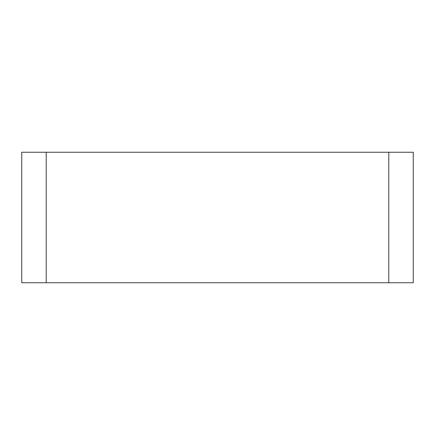 <?xml version="1.0" encoding="UTF-8"?>
<svg xmlns="http://www.w3.org/2000/svg" width="435" height="435" viewBox="0 0 435 435"><rect width="100%" height="100%" fill="white"/><g stroke="black" fill="none" stroke-linecap="round" stroke-linejoin="round"><path stroke-width="0.65" d="M46.219 152.25L413.25 152.25L413.25 282.75L21.75 282.75L21.75 152.25L46.219 152.25L46.219 282.75L388.781 282.75L388.781 152.25"/></g></svg>

